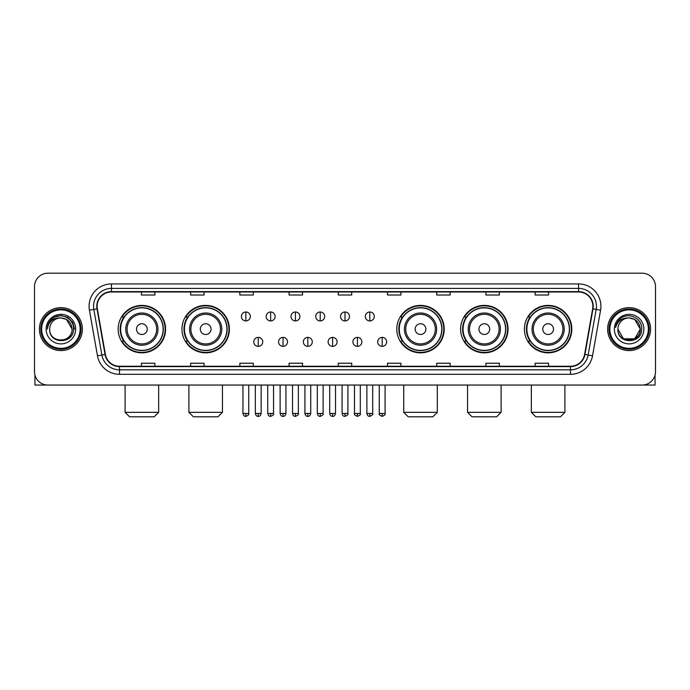 <?xml version="1.0" encoding="UTF-8"?>
<svg xmlns="http://www.w3.org/2000/svg" width="690" height="690" viewBox="0 0 690 690"><rect width="100%" height="100%" fill="white"/><g stroke="black" fill="none" stroke-linecap="round" stroke-linejoin="round"><path stroke-width="1.03" d="M524.409 329.121A23.71 23.71 0 0 0 548.119 352.832A23.71 23.71 0 0 0 571.837 329.121A23.71 23.71 0 0 0 548.119 305.403A23.71 23.71 0 0 0 524.409 329.121M460.609 329.121A23.71 23.71 0 0 0 484.32 352.832A23.71 23.71 0 0 0 508.038 329.121A23.71 23.71 0 0 0 484.32 305.403A23.71 23.71 0 0 0 460.609 329.121M396.81 329.121A23.71 23.71 0 0 0 420.521 352.832A23.71 23.71 0 0 0 444.231 329.121A23.71 23.71 0 0 0 420.521 305.403A23.71 23.71 0 0 0 396.81 329.121M181.962 329.121A23.71 23.71 0 0 0 205.68 352.832A23.71 23.71 0 0 0 229.391 329.121A23.71 23.71 0 0 0 205.68 305.403A23.71 23.71 0 0 0 181.962 329.121M118.163 329.121A23.71 23.71 0 0 0 141.881 352.832A23.71 23.71 0 0 0 165.591 329.121A23.71 23.71 0 0 0 141.881 305.403A23.71 23.71 0 0 0 118.163 329.121M123.855 341.196A21.701 21.701 0 0 1 123.855 317.038M187.654 341.196A21.701 21.701 0 0 1 187.654 317.038M402.494 341.196A21.701 21.701 0 0 1 402.494 317.038M466.293 341.196A21.701 21.701 0 0 1 466.293 317.038M530.093 341.196A21.701 21.701 0 0 1 530.093 317.038M34.5 286.617L34.5 371.617A13.421 13.421 0 0 0 47.921 385.046L642.08 385.046A13.421 13.421 0 0 0 655.5 371.617L655.5 286.617A13.421 13.421 0 0 0 642.08 273.188L47.921 273.188A13.421 13.421 0 0 0 34.5 286.617L34.5 371.617M39.425 329.121A21.476 21.476 0 0 0 60.901 350.589A21.476 21.476 0 0 0 82.369 329.121A21.476 21.476 0 0 0 60.901 307.645A21.476 21.476 0 0 0 39.425 329.121A21.476 21.476 0 0 0 60.901 350.589A21.476 21.476 0 0 0 82.369 329.121A21.476 21.476 0 0 0 60.901 307.645A21.476 21.476 0 0 0 39.425 329.121M607.631 329.121A21.476 21.476 0 0 0 629.099 350.589A21.476 21.476 0 0 0 650.575 329.121A21.476 21.476 0 0 0 629.099 307.645A21.476 21.476 0 0 0 607.631 329.121A21.476 21.476 0 0 0 629.099 350.589A21.476 21.476 0 0 0 650.575 329.121A21.476 21.476 0 0 0 629.099 307.645A21.476 21.476 0 0 0 607.631 329.121M97.135 306.3A14.318 14.318 0 0 1 111.452 291.982L578.548 291.982A14.318 14.318 0 0 1 592.65 308.784L584.602 354.419A14.318 14.318 0 0 1 570.501 366.252L119.499 366.252A14.318 14.318 0 0 1 105.398 354.419L97.35 308.784A14.318 14.318 0 0 1 97.135 306.3M96.781 306.3A14.671 14.671 0 0 0 97.005 308.844L105.053 354.479A14.671 14.671 0 0 0 119.499 366.606L570.501 366.606A14.671 14.671 0 0 0 584.948 354.479L592.995 308.844A14.671 14.671 0 0 0 578.548 291.629L111.452 291.629A14.671 14.671 0 0 0 96.781 306.3M89.424 310.181A22.373 22.373 0 0 1 111.452 283.926L578.548 283.926A22.373 22.373 0 0 1 600.576 310.181L592.529 355.816A22.373 22.373 0 0 1 570.501 374.308L119.499 374.308A22.373 22.373 0 0 1 97.471 355.816L89.424 310.181L93.831 309.405A17.897 17.897 0 0 1 111.452 288.403L578.548 288.403A17.897 17.897 0 0 1 596.169 309.405L588.122 355.04A17.897 17.897 0 0 1 570.501 369.831L119.499 369.831A17.897 17.897 0 0 1 101.879 355.04L93.831 309.405A17.897 17.897 0 0 1 93.555 306.3M642.08 273.188L47.921 273.188M47.921 385.046L642.08 385.046M655.5 371.617L655.5 286.617M584.948 354.479L588.122 355.04L596.169 309.405L600.576 310.181M338.29 291.982L338.29 295.01L351.71 295.01L351.71 291.982M289.076 291.982L289.076 295.01L302.496 295.01L302.496 291.982M239.861 291.982L239.861 295.01L253.282 295.01L253.282 291.982M190.647 291.982L190.647 295.01L204.067 295.01L204.067 291.982M141.433 291.982L141.433 295.01L154.853 295.01L154.853 291.982M387.504 291.982L387.504 295.01L400.925 295.01L400.925 291.982M436.718 291.982L436.718 295.01L450.139 295.01L450.139 291.982M485.933 291.982L485.933 295.01L499.353 295.01L499.353 291.982M535.147 291.982L535.147 295.01L548.567 295.01L548.567 291.982M351.71 366.252L351.71 363.225L338.29 363.225L338.29 366.252M302.496 366.252L302.496 363.225L289.076 363.225L289.076 366.252M253.282 366.252L253.282 363.225L239.861 363.225L239.861 366.252M204.067 366.252L204.067 363.225L190.647 363.225L190.647 366.252M154.853 366.252L154.853 363.225L141.433 363.225L141.433 366.252M400.925 366.252L400.925 363.225L387.504 363.225L387.504 366.252M450.139 366.252L450.139 363.225L436.718 363.225L436.718 366.252M499.353 366.252L499.353 363.225L485.933 363.225L485.933 366.252M548.567 366.252L548.567 363.225L535.147 363.225L535.147 366.252M34.949 375.058L34.949 385.046L86.845 385.046M80.135 329.121A19.242 19.242 0 0 0 60.901 309.879A19.242 19.242 0 0 0 41.659 329.121A19.242 19.242 0 0 0 60.901 348.355A19.242 19.242 0 0 0 80.135 329.121M81.032 329.121A20.131 20.131 0 0 0 60.901 308.982A20.131 20.131 0 0 0 40.762 329.121A20.131 20.131 0 0 0 60.901 349.252A20.131 20.131 0 0 0 81.032 329.121M72.079 329.121C71.415 322.325 67.689 318.59 60.901 317.935L66.49 319.427L72.079 329.121L66.49 319.427L60.901 317.935L66.49 319.427L72.079 329.121L66.49 319.427L60.901 317.935L66.49 319.427L72.079 329.121L66.49 319.427L60.901 317.935L66.49 319.427L72.079 329.121C72.769 343.542 49.025 343.542 49.715 329.121C48.714 344.638 74.02 344.293 73.494 329.121C74.322 318.461 60.366 311.69 52.319 318.556C49.516 320.902 47.869 323.877 47.386 327.491C49.499 320.824 54.001 317.642 60.901 317.935L66.49 319.427L72.079 329.121C72.769 343.542 49.025 343.542 49.715 329.121C49.025 343.542 72.769 343.542 72.079 329.121C72.769 343.542 49.025 343.542 49.715 329.121C49.025 343.542 72.769 343.542 72.079 329.121C72.769 343.542 49.025 343.542 49.715 329.121C49.025 343.542 72.769 343.542 72.079 329.121C72.769 343.542 49.025 343.542 49.715 329.121C49.025 343.542 72.769 343.542 72.079 329.121C72.769 343.542 49.025 343.542 49.715 329.121C49.025 343.542 72.769 343.542 72.079 329.121C72.769 343.542 49.025 343.542 49.715 329.121C49.025 343.542 72.769 343.542 72.079 329.121C72.769 343.542 49.025 343.542 49.715 329.121A11.187 11.187 0 0 1 60.901 317.935L66.49 319.427L72.079 329.121C72.528 337.798 61.367 343.568 54.553 338.333M46.135 329.121A14.766 14.766 0 0 0 60.901 343.879A14.766 14.766 0 0 0 75.659 329.121A14.766 14.766 0 0 0 60.901 314.355A14.766 14.766 0 0 0 46.135 329.121M52.319 318.556L49.016 322.48M48.921 322.653L54.096 317.331L60.901 315.511L67.698 317.331L72.683 322.316L74.503 329.121L72.683 322.316L67.698 317.331L60.901 315.511L54.096 317.331L49.111 322.316L47.291 329.121M48.818 322.86L49.111 322.316L48.818 322.86M154.18 416.812L129.573 416.812L125.097 412.335L158.657 412.335L154.18 416.812M147.246 329.121A5.365 5.365 0 0 0 141.881 323.748A5.365 5.365 0 0 0 136.508 329.121A5.365 5.365 0 0 0 141.881 334.486A5.365 5.365 0 0 0 147.246 329.121M157.984 329.121A16.103 16.103 0 0 0 141.881 313.01A16.103 16.103 0 0 0 125.77 329.121A16.103 16.103 0 0 0 141.881 345.224A16.103 16.103 0 0 0 157.984 329.121A16.103 16.103 0 0 1 141.881 345.224A16.103 16.103 0 0 1 125.77 329.121M163.133 329.121A21.252 21.252 0 0 0 141.881 307.869A21.252 21.252 0 0 0 120.629 329.121A21.252 21.252 0 0 0 141.881 350.365A21.252 21.252 0 0 0 163.133 329.121M165.143 329.121A23.262 23.262 0 0 1 121.992 341.196L124.148 341.196A21.45 21.45 0 0 0 156.069 345.198A21.45 21.45 0 0 0 156.069 313.036A21.45 21.45 0 0 0 124.148 317.038L121.992 317.038A23.262 23.262 0 0 1 165.143 329.121M217.98 416.812L193.373 416.812L188.896 412.335L222.456 412.335L217.98 416.812M211.045 329.121A5.365 5.365 0 0 0 205.68 323.748A5.365 5.365 0 0 0 200.307 329.121A5.365 5.365 0 0 0 205.68 334.486A5.365 5.365 0 0 0 211.045 329.121M221.783 329.121A16.103 16.103 0 0 0 205.68 313.01A16.103 16.103 0 0 0 189.569 329.121A16.103 16.103 0 0 0 205.68 345.224A16.103 16.103 0 0 0 221.783 329.121A16.103 16.103 0 0 1 205.68 345.224A16.103 16.103 0 0 1 189.569 329.121M226.932 329.121A21.252 21.252 0 0 0 205.68 307.869A21.252 21.252 0 0 0 184.428 329.121A21.252 21.252 0 0 0 205.68 350.365A21.252 21.252 0 0 0 226.932 329.121M228.942 329.121A23.262 23.262 0 0 1 185.791 341.196L187.947 341.196A21.45 21.45 0 0 0 219.869 345.198A21.45 21.45 0 0 0 219.869 313.036A21.45 21.45 0 0 0 187.947 317.038L185.791 317.038A23.262 23.262 0 0 1 228.942 329.121M432.828 416.812L408.221 416.812L403.745 412.335L437.296 412.335L432.828 416.812M425.894 329.121A5.365 5.365 0 0 0 420.521 323.748A5.365 5.365 0 0 0 415.156 329.121A5.365 5.365 0 0 0 420.521 334.486A5.365 5.365 0 0 0 425.894 329.121M436.632 329.121A16.103 16.103 0 0 0 420.521 313.01A16.103 16.103 0 0 0 404.418 329.121A16.103 16.103 0 0 0 420.521 345.224A16.103 16.103 0 0 0 436.632 329.121A16.103 16.103 0 0 1 420.521 345.224A16.103 16.103 0 0 1 404.418 329.121M441.773 329.121A21.252 21.252 0 0 0 420.521 307.869A21.252 21.252 0 0 0 399.269 329.121A21.252 21.252 0 0 0 420.521 350.365A21.252 21.252 0 0 0 441.773 329.121M443.791 329.121A23.262 23.262 0 0 1 400.64 341.196L402.796 341.196A21.45 21.45 0 0 0 434.717 345.198A21.45 21.45 0 0 0 434.717 313.036A21.45 21.45 0 0 0 402.796 317.038L400.64 317.038A23.262 23.262 0 0 1 443.791 329.121M496.627 416.812L472.02 416.812L467.544 412.335L501.104 412.335L496.627 416.812M489.693 329.121A5.365 5.365 0 0 0 484.32 323.748A5.365 5.365 0 0 0 478.955 329.121A5.365 5.365 0 0 0 484.32 334.486A5.365 5.365 0 0 0 489.693 329.121M500.431 329.121A16.103 16.103 0 0 0 484.32 313.01A16.103 16.103 0 0 0 468.217 329.121A16.103 16.103 0 0 0 484.32 345.224A16.103 16.103 0 0 0 500.431 329.121A16.103 16.103 0 0 1 484.32 345.224A16.103 16.103 0 0 1 468.217 329.121M505.572 329.121A21.252 21.252 0 0 0 484.32 307.869A21.252 21.252 0 0 0 463.068 329.121A21.252 21.252 0 0 0 484.32 350.365A21.252 21.252 0 0 0 505.572 329.121M507.59 329.121A23.262 23.262 0 0 1 464.439 341.196L466.595 341.196A21.45 21.45 0 0 0 498.516 345.198A21.45 21.45 0 0 0 498.516 313.036A21.45 21.45 0 0 0 466.595 317.038L464.439 317.038A23.262 23.262 0 0 1 507.59 329.121M560.427 416.812L535.82 416.812L531.343 412.335L564.903 412.335L560.427 416.812M553.492 329.121A5.365 5.365 0 0 0 548.119 323.748A5.365 5.365 0 0 0 542.754 329.121A5.365 5.365 0 0 0 548.119 334.486A5.365 5.365 0 0 0 553.492 329.121M564.23 329.121A16.103 16.103 0 0 0 548.119 313.01A16.103 16.103 0 0 0 532.016 329.121A16.103 16.103 0 0 0 548.119 345.224A16.103 16.103 0 0 0 564.23 329.121A16.103 16.103 0 0 1 548.119 345.224A16.103 16.103 0 0 1 532.016 329.121M569.371 329.121A21.252 21.252 0 0 0 548.119 307.869A21.252 21.252 0 0 0 526.867 329.121A21.252 21.252 0 0 0 548.119 350.365A21.252 21.252 0 0 0 569.371 329.121M571.389 329.121A23.262 23.262 0 0 1 528.238 341.196L530.394 341.196A21.45 21.45 0 0 0 562.316 345.198A21.45 21.45 0 0 0 562.316 313.036A21.45 21.45 0 0 0 530.394 317.038L528.238 317.038A23.262 23.262 0 0 1 571.389 329.121M245.856 311.984A4.476 4.476 0 0 0 241.379 316.451A4.476 4.476 0 0 0 245.856 320.928A4.476 4.476 0 0 0 250.332 316.451A4.476 4.476 0 0 0 245.856 311.984L245.856 320.928A4.476 4.476 0 0 0 250.332 316.451A4.476 4.476 0 0 0 245.856 311.984M270.644 311.984A4.476 4.476 0 0 0 266.168 316.451A4.476 4.476 0 0 0 270.644 320.928A4.476 4.476 0 0 0 275.112 316.451A4.476 4.476 0 0 0 270.644 311.984L270.644 320.928A4.476 4.476 0 0 0 275.112 316.451A4.476 4.476 0 0 0 270.644 311.984M295.423 311.984A4.476 4.476 0 0 0 290.956 316.451A4.476 4.476 0 0 0 295.423 320.928A4.476 4.476 0 0 0 299.9 316.451A4.476 4.476 0 0 0 295.423 311.984L295.423 320.928A4.476 4.476 0 0 0 299.9 316.451A4.476 4.476 0 0 0 295.423 311.984M320.212 311.984A4.476 4.476 0 0 0 315.735 316.451A4.476 4.476 0 0 0 320.212 320.928A4.476 4.476 0 0 0 324.688 316.451A4.476 4.476 0 0 0 320.212 311.984L320.212 320.928A4.476 4.476 0 0 0 324.688 316.451A4.476 4.476 0 0 0 320.212 311.984M345 311.984A4.476 4.476 0 0 0 340.524 316.451A4.476 4.476 0 0 0 345 320.928A4.476 4.476 0 0 0 349.476 316.451A4.476 4.476 0 0 0 345 311.984L345 320.928A4.476 4.476 0 0 0 349.476 316.451A4.476 4.476 0 0 0 345 311.984M369.788 311.984A4.476 4.476 0 0 0 365.312 316.451A4.476 4.476 0 0 0 369.788 320.928A4.476 4.476 0 0 0 374.265 316.451A4.476 4.476 0 0 0 369.788 311.984L369.788 320.928A4.476 4.476 0 0 0 374.265 316.451A4.476 4.476 0 0 0 369.788 311.984M258.25 337.393A4.476 4.476 0 0 0 253.773 341.869A4.476 4.476 0 0 0 258.25 346.346A4.476 4.476 0 0 0 262.726 341.869A4.476 4.476 0 0 0 258.25 337.393L258.25 346.346A4.476 4.476 0 0 0 262.726 341.869A4.476 4.476 0 0 0 258.25 337.393M283.038 337.393A4.476 4.476 0 0 0 278.562 341.869A4.476 4.476 0 0 0 283.038 346.346A4.476 4.476 0 0 0 287.506 341.869A4.476 4.476 0 0 0 283.038 337.393L283.038 346.346A4.476 4.476 0 0 0 287.506 341.869A4.476 4.476 0 0 0 283.038 337.393M307.818 337.393A4.476 4.476 0 0 0 303.35 341.869A4.476 4.476 0 0 0 307.818 346.346A4.476 4.476 0 0 0 312.294 341.869A4.476 4.476 0 0 0 307.818 337.393L307.818 346.346A4.476 4.476 0 0 0 312.294 341.869A4.476 4.476 0 0 0 307.818 337.393M332.606 337.393A4.476 4.476 0 0 0 328.13 341.869A4.476 4.476 0 0 0 332.606 346.346A4.476 4.476 0 0 0 337.082 341.869A4.476 4.476 0 0 0 332.606 337.393L332.606 346.346A4.476 4.476 0 0 0 337.082 341.869A4.476 4.476 0 0 0 332.606 337.393M357.394 337.393A4.476 4.476 0 0 0 352.918 341.869A4.476 4.476 0 0 0 357.394 346.346A4.476 4.476 0 0 0 361.87 341.869A4.476 4.476 0 0 0 357.394 337.393L357.394 346.346A4.476 4.476 0 0 0 361.87 341.869A4.476 4.476 0 0 0 357.394 337.393M382.182 337.393A4.476 4.476 0 0 0 377.706 341.869A4.476 4.476 0 0 0 382.182 346.346A4.476 4.476 0 0 0 386.65 341.869A4.476 4.476 0 0 0 382.182 337.393L382.182 346.346A4.476 4.476 0 0 0 386.65 341.869A4.476 4.476 0 0 0 382.182 337.393M655.052 375.058L655.052 385.046L603.155 385.046M648.341 329.121A19.242 19.242 0 0 0 629.099 309.879A19.242 19.242 0 0 0 609.865 329.121A19.242 19.242 0 0 0 629.099 348.355A19.242 19.242 0 0 0 648.341 329.121M649.238 329.121A20.131 20.131 0 0 0 629.099 308.982A20.131 20.131 0 0 0 608.968 329.121A20.131 20.131 0 0 0 629.099 349.252A20.131 20.131 0 0 0 649.238 329.121M629.099 317.935C635.895 318.59 639.621 322.325 640.286 329.121C640.976 343.542 617.231 343.542 617.921 329.121A11.187 11.187 0 0 1 629.099 317.935L634.697 319.427L640.286 329.121L634.697 319.427L629.099 317.935L634.697 319.427L640.286 329.121C640.976 343.542 617.231 343.542 617.921 329.121C616.92 344.638 642.226 344.293 641.7 329.121C642.528 318.461 628.573 311.69 620.526 318.556C617.723 320.902 616.075 323.877 615.592 327.491C617.705 320.824 622.207 317.642 629.099 317.935L634.697 319.427L640.286 329.121C640.976 343.542 617.231 343.542 617.921 329.121C617.231 343.542 640.976 343.542 640.286 329.121L634.697 338.807L623.51 338.807L617.921 329.121C617.231 343.542 640.976 343.542 640.286 329.121L634.697 338.807L640.286 329.121L634.697 338.807L623.51 338.807M640.286 329.121C640.976 343.542 617.231 343.542 617.921 329.121C617.231 343.542 640.976 343.542 640.286 329.121C640.976 343.542 617.231 343.542 617.921 329.121C617.231 343.542 640.976 343.542 640.286 329.121C640.734 337.798 629.573 343.568 622.76 338.333M614.341 329.121A14.766 14.766 0 0 0 629.099 343.879A14.766 14.766 0 0 0 643.865 329.121A14.766 14.766 0 0 0 629.099 314.355A14.766 14.766 0 0 0 614.341 329.121M620.526 318.556L617.222 322.48M617.024 322.86L617.317 322.316M578.548 283.926L578.548 291.629M93.831 309.405L97.005 308.844M119.499 374.308L119.499 366.606M570.501 366.606L570.501 374.308M97.471 355.816L105.053 354.479M592.995 308.844L596.169 309.405M111.452 283.926L111.452 291.629M588.122 355.04L592.529 355.816M156.673 329.121A14.801 14.801 0 0 0 141.881 314.321A14.801 14.801 0 0 0 127.081 329.121A14.801 14.801 0 0 0 141.881 343.913A14.801 14.801 0 0 0 156.673 329.121M220.472 329.121A14.801 14.801 0 0 0 205.68 314.321A14.801 14.801 0 0 0 190.88 329.121A14.801 14.801 0 0 0 205.68 343.913A14.801 14.801 0 0 0 220.472 329.121M435.321 329.121A14.801 14.801 0 0 0 420.521 314.321A14.801 14.801 0 0 0 405.729 329.121A14.801 14.801 0 0 0 420.521 343.913A14.801 14.801 0 0 0 435.321 329.121M499.12 329.121A14.801 14.801 0 0 0 484.32 314.321A14.801 14.801 0 0 0 469.528 329.121A14.801 14.801 0 0 0 484.32 343.913A14.801 14.801 0 0 0 499.12 329.121M562.919 329.121A14.801 14.801 0 0 0 548.119 314.321A14.801 14.801 0 0 0 533.327 329.121A14.801 14.801 0 0 0 548.119 343.913A14.801 14.801 0 0 0 562.919 329.121M245.856 413.457L242.949 413.457C243.458 415.527 244.424 416.493 245.856 416.363L245.856 413.457L248.762 413.457L248.762 385.046M270.644 413.457L267.729 413.457C268.238 415.527 269.212 416.493 270.644 416.363L270.644 413.457L273.551 413.457L273.551 385.046M295.423 413.457L292.517 413.457C293.026 415.527 294 416.493 295.423 416.363L295.423 413.457L298.339 413.457L298.339 385.046M320.212 413.457L317.305 413.457C317.814 415.527 318.78 416.493 320.212 416.363L320.212 413.457L323.118 413.457L323.118 385.046M345 413.457L342.093 413.457C342.602 415.527 343.568 416.493 345 416.363L345 413.457L347.907 413.457L347.907 385.046M369.788 413.457L366.882 413.457C367.382 415.527 368.356 416.493 369.788 416.363L369.788 413.457L372.695 413.457L372.695 385.046M258.25 413.457L255.343 413.457C255.843 415.527 256.818 416.493 258.25 416.363L258.25 413.457L261.156 413.457L261.156 385.046M283.038 413.457L280.123 413.457C280.632 415.527 281.606 416.493 283.038 416.363L283.038 413.457L285.945 413.457L285.945 385.046M307.818 413.457L304.911 413.457C305.42 415.527 306.386 416.493 307.818 416.363L307.818 413.457L310.733 413.457L310.733 385.046M332.606 413.457L329.699 413.457C330.208 415.527 331.174 416.493 332.606 416.363L332.606 413.457L335.513 413.457L335.513 385.046M357.394 413.457L354.488 413.457C353.892 414.38 354.867 415.354 357.394 416.363L357.394 413.457L360.301 413.457L360.301 385.046M382.182 413.457L379.267 413.457C378.681 414.38 379.647 415.354 382.182 416.363L382.182 413.457L385.089 413.457L385.089 385.046M158.657 385.046L158.657 412.335M125.097 385.046L125.097 412.335M222.456 385.046L222.456 412.335M188.896 385.046L188.896 412.335M437.296 385.046L437.296 412.335M403.745 385.046L403.745 412.335M501.104 385.046L501.104 412.335M467.544 385.046L467.544 412.335M564.903 385.046L564.903 412.335M531.343 385.046L531.343 412.335M242.949 413.457L242.949 385.046M248.762 413.457C249.349 414.38 248.383 415.354 245.856 416.363M267.729 413.457L267.729 385.046M273.551 413.457C274.137 414.38 273.171 415.354 270.644 416.363M292.517 413.457L292.517 385.046M298.339 413.457C298.925 414.38 297.959 415.354 295.423 416.363M317.305 413.457L317.305 385.046M323.118 413.457C323.714 414.38 322.739 415.354 320.212 416.363M342.093 413.457L342.093 385.046M347.907 413.457C348.502 414.38 347.527 415.354 345 416.363M366.882 413.457L366.882 385.046M372.695 413.457C373.281 414.38 372.315 415.354 369.788 416.363M255.343 413.457L255.343 385.046M261.156 413.457C260.647 415.527 259.681 416.493 258.25 416.363M280.123 413.457L280.123 385.046M285.945 413.457C285.436 415.527 284.461 416.493 283.038 416.363M304.911 413.457L304.911 385.046M310.733 413.457C310.224 415.527 309.249 416.493 307.818 416.363M329.699 413.457L329.699 385.046M335.513 413.457C335.004 415.527 334.038 416.493 332.606 416.363M354.488 413.457L354.488 385.046M360.301 413.457C360.887 414.38 359.921 415.354 357.394 416.363M379.267 413.457L379.267 385.046M385.089 413.457C385.676 414.38 384.71 415.354 382.182 416.363"/></g></svg>
